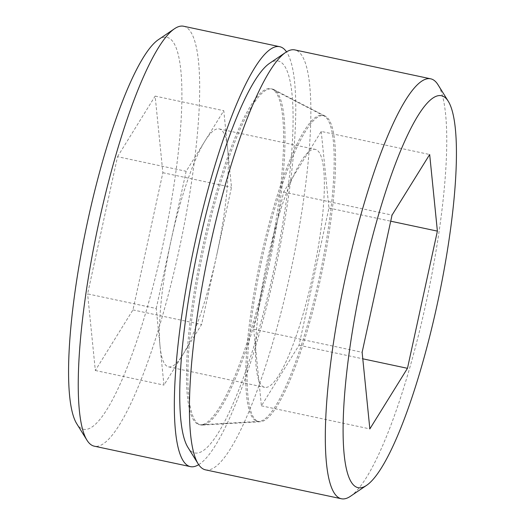 <?xml version="1.0" encoding="UTF-8"?>
<svg xmlns="http://www.w3.org/2000/svg" width="525" height="525" viewBox="0 0 525 525"><rect width="100%" height="100%" fill="white"/><g stroke="black" fill="none" stroke-linecap="round" stroke-linejoin="round"><path stroke-width="0.39" stroke-dasharray="2.62 1.97" d="M156.24 308.483L186.158 171.288L223.781 110.703L227.64 149.008A121.643 23.848 102 0 0 219.778 129.084A121.643 23.848 102 0 0 219.188 128.92A121.643 23.848 102 0 0 204.967 140.995A121.643 23.848 102 0 0 171.202 239.886A121.643 23.848 102 0 0 160.099 346.789L156.24 308.483L87.616 293.882L117.528 156.686L186.158 171.288M160.099 346.789A121.643 23.848 102 0 0 167.967 366.712A121.643 23.848 102 0 0 168.551 366.877A121.643 23.848 102 0 0 182.772 354.795L163.958 385.094L160.099 346.789M182.772 354.795A121.643 23.848 102 0 0 216.543 255.905L201.587 324.502L182.772 354.795M216.543 255.905A121.643 23.848 102 0 0 227.64 149.008L231.499 187.307L216.543 255.905M315.86 149.527A121.643 23.848 102 0 0 315.269 149.362A121.643 23.848 102 0 0 266.949 261.857A121.643 23.848 102 0 0 264.049 387.155A121.643 23.848 102 0 0 264.633 387.319A121.643 23.848 102 0 0 312.952 274.831A121.643 23.848 102 0 0 315.86 149.527M256.646 421.096A156.391 30.66 102 0 0 259.055 421.431A156.391 30.66 102 0 0 319.942 274.719A156.391 30.66 102 0 0 324.063 115.933A156.391 30.66 102 0 0 323.256 115.585A156.391 30.66 -78 0 0 260.807 258.044A156.391 30.66 -78 0 0 256.646 421.096M198.476 424.397A171.734 33.672 102 0 0 201.121 424.764A171.734 33.672 102 0 0 267.98 263.668A171.734 33.672 102 0 0 272.501 89.303A171.734 33.672 102 0 0 271.622 88.922A171.734 33.672 -78 0 0 203.044 245.352A171.734 33.672 -78 0 0 198.476 424.397M198.68 464.671A214.666 42.085 102 0 0 276.216 265.42A214.666 42.085 102 0 0 286.519 51.863M183.645 26.25A214.666 42.085 -78 0 1 184.682 26.545A214.666 42.085 -78 0 1 179.557 247.662A214.666 42.085 -78 0 1 94.29 446.178M158.412 39.651A200.353 39.283 -78 0 1 167.908 37.603A200.353 39.283 -78 0 1 162.579 246.488A200.353 39.283 -78 0 1 82.569 428.984A200.353 39.283 -78 0 1 76.703 423.668M117.528 156.686L155.151 96.101L162.868 172.705L132.956 309.901L95.327 370.486L87.616 293.882M155.151 96.101L223.781 110.703M162.868 172.705L231.499 187.307M132.956 309.901L201.587 324.502M95.327 370.486L163.958 385.094M187.884 447.326A200.353 39.283 102 0 0 193.751 452.642A200.353 39.283 102 0 0 273.761 270.145A200.353 39.283 102 0 0 279.09 61.254A200.353 39.283 102 0 0 269.594 63.308M205.472 469.836A214.666 42.085 102 0 0 290.738 271.32A214.666 42.085 102 0 0 295.864 50.203A214.666 42.085 102 0 0 294.82 49.908M350.49 496.263A214.666 42.085 102 0 0 427.199 297.544A214.666 42.085 102 0 0 438.04 84.814M321.241 131.44L328.952 208.044L299.04 345.24L261.411 405.825L253.7 329.221L283.612 192.025L321.241 131.44L429.673 154.514M283.612 192.025L392.044 215.099M258.018 421.391A156.391 30.66 102 0 0 260.426 421.726A156.391 30.66 102 0 0 321.313 275.015A156.391 30.66 102 0 0 325.434 116.228A156.391 30.66 102 0 0 324.634 115.881A156.391 30.66 -78 0 0 262.178 258.339A156.391 30.66 -78 0 0 258.018 421.391M199.848 424.686A171.734 33.672 102 0 0 202.493 425.06A171.734 33.672 102 0 0 269.351 263.957A171.734 33.672 102 0 0 273.873 89.598A171.734 33.672 102 0 0 272.993 89.211A171.734 33.672 -78 0 0 204.415 245.641A171.734 33.672 -78 0 0 199.848 424.686M328.952 208.044L390.718 221.189M299.04 345.24L362.788 358.805M261.411 405.825L369.849 428.899M253.7 329.221L362.132 352.295M219.188 128.92L315.269 149.362M324.063 115.933L272.501 89.303M259.055 421.431L201.121 424.764M168.551 366.877L264.633 387.319M325.434 116.228L273.873 89.598M260.426 421.726L202.493 425.06"/><path stroke-width="0.79" d="M286.519 51.863A214.666 42.085 102 0 0 280.763 46.987A214.666 42.085 102 0 0 279.727 46.692A214.666 42.085 102 0 0 194.46 245.214A214.666 42.085 102 0 0 189.335 466.331A214.666 42.085 102 0 0 190.372 466.627A214.666 42.085 102 0 0 198.68 464.671M190.372 466.627L94.29 446.178A214.666 42.085 -78 0 1 93.253 445.889A214.666 42.085 -78 0 1 86.96 440.186A214.666 42.085 -78 0 1 97.801 227.456A214.666 42.085 -78 0 1 174.51 28.737A214.666 42.085 -78 0 1 183.645 26.25L279.727 46.692M86.96 440.186L76.703 423.668A200.353 39.283 -78 0 1 86.822 225.12A200.353 39.283 -78 0 1 158.412 39.651L174.51 28.737M448.298 101.332L438.04 84.814A214.666 42.085 102 0 0 431.747 79.111A214.666 42.085 102 0 0 430.71 78.822L294.82 49.908A214.666 42.085 102 0 0 285.692 52.395A214.666 42.085 102 0 0 208.983 251.114A214.666 42.085 102 0 0 198.142 463.844A214.666 42.085 102 0 0 204.428 469.54A214.666 42.085 102 0 0 205.472 469.836L341.355 498.75A214.666 42.085 102 0 0 350.49 496.263L366.588 485.349A200.353 39.283 102 0 0 438.178 299.88A200.353 39.283 102 0 0 448.298 101.332A200.353 39.283 102 0 0 442.431 96.016A200.353 39.283 102 0 0 362.421 278.512A200.353 39.283 102 0 0 357.092 487.397A200.353 39.283 102 0 0 366.588 485.349M430.71 78.822A214.666 42.085 102 0 0 345.443 277.338A214.666 42.085 102 0 0 340.318 498.455A214.666 42.085 102 0 0 341.355 498.75M392.044 215.099L429.673 154.514L437.384 231.118L407.472 368.314L369.849 428.899L362.132 352.295L392.044 215.099M285.692 52.395L269.594 63.308A200.353 39.283 102 0 0 197.997 248.778A200.353 39.283 102 0 0 187.884 447.326L198.142 463.844M390.718 221.189L437.384 231.118M362.788 358.805L407.472 368.314"/></g></svg>
